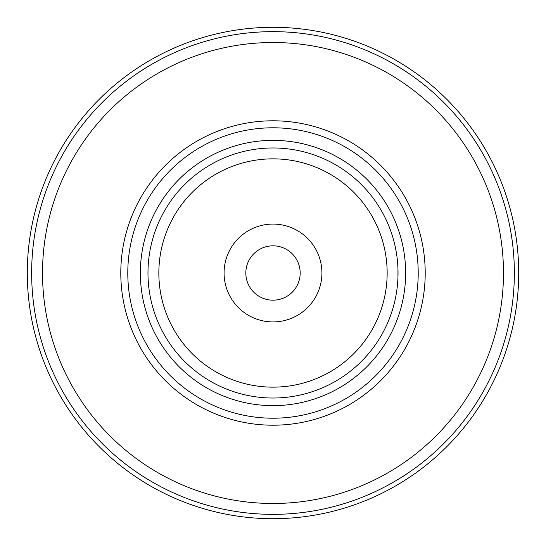 <?xml version="1.0" encoding="UTF-8"?>
<svg xmlns="http://www.w3.org/2000/svg" width="546" height="546" viewBox="0 0 546 546"><rect width="100%" height="100%" fill="white"/><g stroke="black" fill="none" stroke-linecap="round" stroke-linejoin="round"><path stroke-width="0.82" d="M33.825 240.677L33.367 244.267M518.7 273A245.7 245.7 0 0 1 273 518.7A245.7 245.7 0 0 1 27.3 273A245.7 245.7 0 0 1 273 27.3A245.7 245.7 0 0 1 518.7 273M31.648 273A241.352 241.352 0 0 0 273 514.352A241.352 241.352 0 0 0 514.352 273A241.352 241.352 0 0 0 273 31.648A241.352 241.352 0 0 0 31.648 273A241.352 241.352 0 0 0 273 514.352A241.352 241.352 0 0 0 514.352 273M425.204 273A152.204 152.204 0 0 0 273 120.796A152.204 152.204 0 0 0 120.796 273A152.204 152.204 0 0 0 273 425.204A152.204 152.204 0 0 0 425.204 273M418.209 273A145.209 145.209 0 0 0 273 127.791A145.209 145.209 0 0 0 127.791 273A145.209 145.209 0 0 0 273 418.209A145.209 145.209 0 0 0 418.209 273M383.899 215.267L385.496 218.455M385.858 219.199L386.588 220.755M387.489 222.768L387.79 223.45M390.042 229.04L390.329 229.818M391.578 233.374L392.758 237.094M392.758 308.906L391.578 312.633M390.329 316.182L390.056 316.933M387.783 322.55L387.489 323.225M386.588 325.245L385.851 326.801M385.496 327.552L383.899 330.733M383.927 330.678L384.773 329.02M385.81 326.89L387.012 324.31M388.315 321.314L389.66 317.956M391.004 314.305L392.287 310.435M393.475 306.415L394.54 302.3M395.475 298.13L396.26 293.932M396.635 291.578L396.901 289.735M397.392 285.531L397.747 281.354M397.952 277.17L397.952 268.83M397.747 264.646L397.392 260.462M396.901 256.265L396.662 254.607M396.26 252.061L395.475 247.87M394.54 243.7L393.475 239.585M392.287 235.565L391.004 231.695M389.66 228.044L388.315 224.686M387.012 221.69L385.81 219.11M384.773 216.98L383.927 215.322M398.027 273A125.027 125.027 0 0 0 273 147.973A125.027 125.027 0 0 0 147.973 273A125.027 125.027 0 0 0 273 398.027A125.027 125.027 0 0 0 398.027 273A125.027 125.027 0 0 0 273 147.973A125.027 125.027 0 0 0 147.973 273M224.078 273A48.922 48.922 0 0 1 273 224.078A48.922 48.922 0 0 1 321.922 273A48.922 48.922 0 0 1 273 321.922A48.922 48.922 0 0 1 224.078 273M245.823 273A27.177 27.177 0 0 1 273 245.823A27.177 27.177 0 0 1 300.177 273A27.177 27.177 0 0 1 273 300.177A27.177 27.177 0 0 1 245.823 273M42.52 273A230.48 230.48 0 0 0 273 503.48A230.48 230.48 0 0 0 503.48 273A230.48 230.48 0 0 0 273 42.52A230.48 230.48 0 0 0 42.52 273M405.637 273A132.637 132.637 0 0 0 273 140.363A132.637 132.637 0 0 0 140.363 273A132.637 132.637 0 0 0 273 405.637A132.637 132.637 0 0 0 405.637 273M387.155 273A114.155 114.155 0 0 0 273 158.845A114.155 114.155 0 0 0 158.845 273A114.155 114.155 0 0 0 273 387.155A114.155 114.155 0 0 0 387.155 273"/></g></svg>
